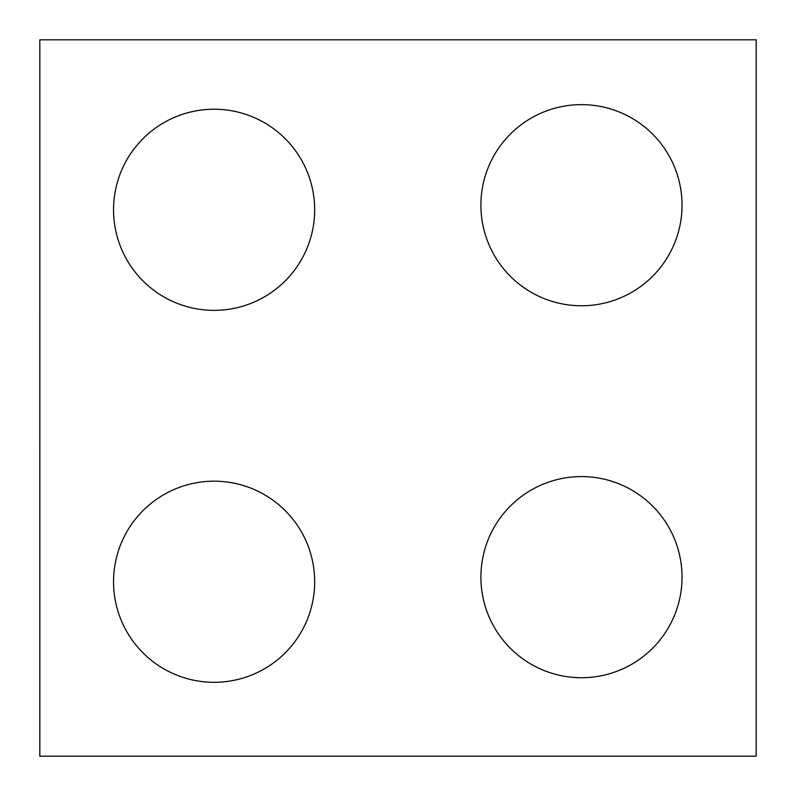 <?xml version="1.0" encoding="UTF-8"?>
<svg xmlns="http://www.w3.org/2000/svg" width="796" height="796" viewBox="0 0 796 796"><rect width="100%" height="100%" fill="white"/><g stroke="black" fill="none" stroke-linecap="round" stroke-linejoin="round"><path stroke-width="1.19" d="M480.903 577.15A100.565 100.565 0 0 0 581.468 677.724A100.565 100.565 0 0 0 682.033 577.15A100.565 100.565 0 0 0 581.468 476.585A100.565 100.565 0 0 0 480.903 577.15M113.539 581.747A100.565 100.565 0 0 0 214.104 682.311A100.565 100.565 0 0 0 314.669 581.747A100.565 100.565 0 0 0 214.104 481.182A100.565 100.565 0 0 0 113.539 581.747M113.539 209.786A100.565 100.565 0 0 0 214.104 310.36A100.565 100.565 0 0 0 314.669 209.786A100.565 100.565 0 0 0 214.104 109.221A100.565 100.565 0 0 0 113.539 209.786M480.903 205.199A100.565 100.565 0 0 0 581.468 305.764A100.565 100.565 0 0 0 682.033 205.199A100.565 100.565 0 0 0 581.468 104.634A100.565 100.565 0 0 0 480.903 205.199M39.84 39.82L39.8 756.18L756.2 756.18L756.2 39.82L39.84 39.82L39.84 756.18"/></g></svg>
